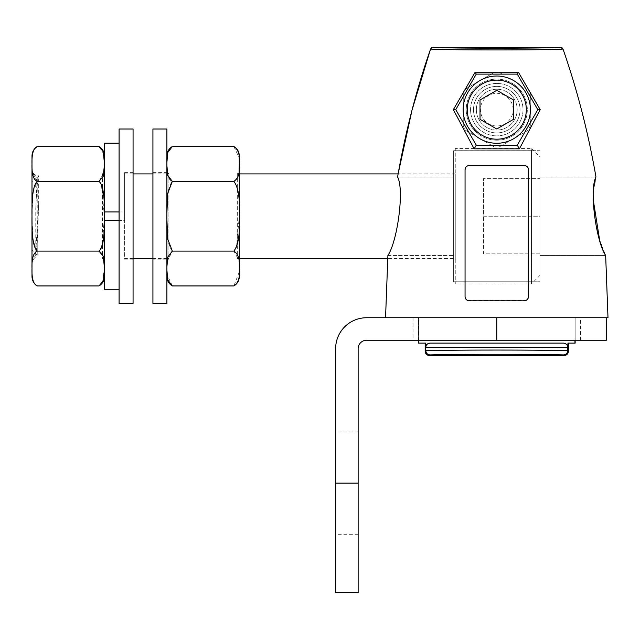 <?xml version="1.0" encoding="UTF-8"?>
<svg xmlns="http://www.w3.org/2000/svg" width="640" height="640" viewBox="0 0 640 640"><rect width="100%" height="100%" fill="white"/><g stroke="black" fill="none" stroke-linecap="round" stroke-linejoin="round"><path stroke-width="0.48" stroke-dasharray="3.2 2.4" d="M335.632 348.696L335.632 592.648M335.632 431.936L335.632 534.288L335.632 431.936L358.136 431.936L358.136 534.288L358.136 431.936M366.592 317.736L608 317.736L414.76 317.736L418.592 317.736L418.408 343.112L425.168 343.112L418.408 343.112L418.408 317.736L385.552 317.736L471.136 317.736L385.552 317.736L387.896 255.456C397.504 241.312 404.488 189.416 397.584 177.008L398.128 173.904L455.264 173.904L455.264 258.56L387.664 258.56M601.592 245.344L605.656 255.456L608 317.736L385.552 317.736M595.952 177.064L595.2 180.712M594.68 183.656L594.024 188.192M594.008 188.296L593.464 193.896M593.456 194.072L593.208 199.608M599.52 239.368L601.336 244.656M430.552 49.064C443.288 50.208 550.272 50.208 563 49.064L562.136 47.88M540.208 109.648L518.392 72.208L475.16 72.208L453.344 109.648L474.152 148.84L519.4 148.84L540.208 109.648L537.8 109.648L517.288 145.176L476.264 145.176L455.752 109.648L476.264 74.12L517.288 74.12L537.8 109.648M465.056 169.704L465.056 296.592C465.264 299.12 466.68 300.528 469.288 300.816L524.264 300.816C526.872 300.528 528.288 299.12 528.496 296.592L528.496 169.704C528.288 167.176 526.88 165.768 524.264 165.48L469.288 165.48L466.408 166.608M466.112 166.912L465.704 167.464M526.76 166.288L524.264 165.48L469.288 165.48L466.432 166.584L469.288 165.48L524.264 165.48L526.672 166.224M528.48 169.32L528.288 168.4M335.632 483.112L358.136 483.112L358.136 348.696A8.456 8.456 0 0 1 366.592 340.24L606.32 340.24M358.136 483.112L358.136 592.648M496.776 340.24L413.032 340.24L580.52 340.24L496.776 340.24L496.776 317.736M539.92 281.752L539.92 159.488L539.92 272.976L539.92 255.456L605.656 255.456L539.92 255.456L539.92 281.752L531.456 281.76L539.92 281.752L539.92 150.712L539.92 281.752M539.92 157.016L539.92 177.008L539.92 150.712L531.456 150.704L531.456 281.752L455.264 281.76L455.264 283.912L455.264 150.712L531.456 150.704L531.448 148.552L539.92 157.016L539.92 159.488L539.92 150.712L455.264 150.704L455.264 148.552L455.264 150.704L453.64 150.712L455.264 150.704L455.264 281.752L453.64 281.752L453.64 177.008L397.584 177.008L453.64 177.008L453.64 150.712L453.64 281.752L531.456 281.76L531.448 283.912L539.92 275.448M387.896 255.456L453.64 255.456L387.896 255.456M575.152 340.24L575.152 317.736L418.408 317.736L418.408 340.24M429.96 343.112L563.592 343.112C566.792 343.952 568.24 345.36 567.936 347.344L567.936 343.112L575.152 343.112L568.384 343.112L568.384 351.28L567.752 350.672C538.08 349.856 455.472 349.856 425.8 350.672C426.008 353.176 427.408 354.584 430.008 354.904L429.4 355.504L564.152 355.504L563.544 354.904C566.144 354.584 567.544 353.176 567.752 350.672L567.752 347.344C567.544 344.816 566.144 343.408 563.544 343.112L429.96 343.112C426.76 343.952 425.312 345.36 425.616 347.344L425.616 343.112L418.592 343.112M578.792 317.736L575.152 317.736L578.792 317.736M539.92 253.832L539.92 255.456L539.92 252.592L539.92 253.832L483.48 253.832L483.48 216.232L483.48 253.832L539.92 253.832L539.92 252.592L539.92 253.832M539.92 177.008L539.92 252.592L539.92 214.992L539.92 216.232L483.48 216.232L483.48 178.632L483.48 216.232L539.92 216.232L539.92 178.632L539.92 179.872L539.92 178.632L483.48 178.632L539.92 178.632L539.92 177.008L595.968 177.008L539.92 177.008M496.776 135.872A26.224 26.224 0 0 1 470.552 109.648A26.224 26.224 0 0 1 496.776 83.424A26.224 26.224 0 0 1 523 109.648A26.224 26.224 0 0 1 496.776 135.872A26.224 26.224 0 0 0 523 109.648A26.224 26.224 0 0 0 496.776 83.424A26.224 26.224 0 0 0 470.552 109.648A26.224 26.224 0 0 0 496.776 135.872M455.264 173.904L455.264 258.56M455.264 283.912L531.448 283.912L531.456 150.712L531.448 148.552L455.264 148.552M418.592 340.24L418.592 317.736L575.152 317.736L575.152 343.112L568.384 343.112M567.936 347.344L425.8 347.344L425.8 350.672L425.168 351.28L425.168 343.112L425.616 343.112L425.168 343.112M453.64 281.752L453.64 150.712L453.64 281.752M431.496 47.824L433.016 47.352C445.784 48.472 547.768 48.472 560.536 47.352L433.016 47.352M496.776 132.912A23.264 23.264 0 0 0 520.04 109.648A23.264 23.264 0 0 0 496.776 86.392A23.264 23.264 0 0 0 473.512 109.648A23.264 23.264 0 0 0 496.776 132.912A23.264 23.264 0 0 1 473.512 109.648A23.264 23.264 0 0 1 496.776 86.392A23.264 23.264 0 0 1 520.04 109.648A23.264 23.264 0 0 1 496.776 132.912M476.368 109.648A20.408 20.408 0 0 0 496.776 130.064A20.408 20.408 0 0 0 517.184 109.648A20.408 20.408 0 0 0 496.776 89.24A20.408 20.408 0 0 0 476.368 109.648A20.408 20.408 0 0 0 496.776 130.064A20.408 20.408 0 0 0 517.184 109.648A20.408 20.408 0 0 1 496.776 130.064A20.408 20.408 0 0 1 476.368 109.648A20.408 20.408 0 0 1 496.776 89.24A20.408 20.408 0 0 1 517.184 109.648A20.408 20.408 0 0 0 496.776 89.24A20.408 20.408 0 0 0 476.368 109.648A20.408 20.408 0 0 0 496.776 130.064A20.408 20.408 0 0 0 517.184 109.648A20.408 20.408 0 0 0 496.776 89.24A20.408 20.408 0 0 0 476.368 109.648M574.96 343.112L574.96 340.24M425.616 347.344L425.8 347.344C426.008 344.816 427.408 343.408 430.008 343.112M239.304 171.92L239.304 260.544L239.304 171.92L237.312 173.904L237.312 258.56L237.312 173.904L239.304 173.904M239.304 258.56L237.312 258.56L239.304 260.544M239.304 213.12L239.304 165.496M239.304 266.96L239.304 219.344M239.304 276.608L239.304 271.136M239.304 162.392L239.304 155.856M233.864 146.52L239.24 157.96M239.296 160.816L239.304 163.648M166.896 162.392L166.896 165.504M166.976 170.208L166.896 216.232L166.896 163.944C166.064 155.176 167.872 149.368 172.328 146.52M166.896 303.464L166.896 129M166.896 213.128L166.896 219.344M166.904 271.648L166.896 270.072M152.928 303.464L152.928 129M152.928 259.848L152.928 172.616L152.928 259.848L166.896 259.848L166.896 172.616L166.896 259.848M152.928 172.616L166.896 172.616M166.896 171.92L166.896 260.544L166.896 171.92L168.888 173.904L168.888 258.56L167.384 258.56M166.896 260.544L168.888 258.56L168.888 173.904L152.928 173.904M166.896 258.56L152.928 258.56M133.064 258.56L124.6 258.56L124.6 173.904L124.6 211.936L104.408 211.936L104.408 173.904L102.416 173.904L102.416 258.56L102.416 173.904L104.408 171.92L104.408 211.936L104.32 170.36M104.408 269.568L104.408 220.528L104.408 260.544L102.416 258.56L104.408 258.56L104.408 220.528L124.6 220.528L124.6 258.56M133.064 173.904L124.6 173.904M124.6 220.528L124.6 172.616L124.6 211.936L119.096 211.936L119.096 220.528L124.6 220.528M124.6 172.616L133.064 172.616L133.064 259.848L133.064 172.616M124.6 259.848L133.064 259.848M119.096 303.464L119.096 129M119.096 220.528L119.096 211.936M133.064 303.464L133.064 129M104.408 143.184L104.408 289.28M32.088 262.088L37.432 251.088L98.968 251.088C102.92 252.504 104.728 258.312 104.408 268.512L104.408 162.896M104.408 267.464L102.584 282.288M102.288 282.784L101.304 284.08M100.984 284.416L98.968 285.944M37.432 285.944C33.488 284.528 31.68 278.72 32 268.52L32 276.608M32 268.304L32.08 262.224M101.48 185.504L104.408 216.232L102.416 244.344M100.792 248.4L99.432 250.528M99.392 250.584L98.968 251.088M37.432 251.088L33.176 240.992L32 218.336L32 163.944C31.68 153.736 33.488 147.928 37.432 146.52M32 214.128L33.176 191.472L37.432 181.376L98.968 181.376L104.184 172.104M99 181.408L100.256 183.128M100.4 183.36L101.352 185.208M37.432 181.376L32.224 172.144M32.016 168.192L32 162.888M98.968 146.52L103.984 154.328M104.168 155.608L104.32 157.544M104.384 159.592L104.408 164.992M104.408 214.136L104.408 218.336M104.408 220.528L104.408 211.936M104.408 258.56L104.408 173.904M104.408 260.544L104.408 171.92M32 269.568L32 216.232M32 155.856L32 165M32 267.416L32 268.512M32 260.544L32 171.92L32 260.544L37.224 255.32L37.224 243.632L35.768 251.72L35.768 208.536L37.224 177.144L32 182.368L32 250.096L37.224 255.32L37.224 177.144L32 171.92M37.224 243.632L38.688 204.184L38.688 175.688L37.224 178.904M35.768 251.72L38.688 204.184M35.768 208.536C36.736 188.312 37.712 177.368 38.688 175.688M32 182.368L32 250.096M172.328 285.944L166.952 274.304M166.896 266.968L166.992 261.952M239.296 271.864L233.864 285.944M166.992 261.872L172.328 251.088L233.864 251.088L239.12 260.696M239.2 261.736L239.304 268.512M172.328 251.088C167.872 245.4 166.064 233.776 166.896 216.232C166.064 198.688 167.872 187.072 172.328 181.376L233.864 181.376C238.32 187.072 240.136 198.688 239.304 216.232L236.552 246.528M235.8 248.184L233.864 251.088M239.08 172.144L237.312 178M236.656 178.96L233.864 181.376M170.592 180.104L169.68 179.136M168.888 178L167.12 172.144M463.152 109.648A33.624 33.624 0 0 0 496.776 143.272A33.624 33.624 0 0 0 530.4 109.648A33.624 33.624 0 0 0 496.776 76.024A33.624 33.624 0 0 0 463.152 109.648M496.776 129L513.536 119.328L513.536 99.976L496.776 90.296L480.016 99.976L480.016 119.328L496.776 129M467.576 300.456L525.976 300.456M526.08 300.408L528.312 297.824M528.336 297.752L528.48 296.952M465.072 296.952L465.216 297.752M465.24 297.824L467.472 300.408M358.136 534.288L335.632 534.288M517.288 74.12L518.392 72.208M525.032 87.256A113.92 9.928 60 0 0 530.296 96.376L530.296 122.92A113.92 9.928 120 0 0 525.032 132.04L502.04 145.312A113.92 9.928 180 0 0 496.776 145.304A113.92 9.928 180 0 0 491.512 145.312L468.52 132.04A113.92 9.928 -120 0 0 463.256 122.92L463.256 96.376A113.92 9.928 -60 0 0 468.52 87.256L491.512 73.984A113.92 9.928 0 0 0 496.776 74A113.92 9.928 0 0 0 502.04 73.984L499.128 72.304A119.76 10.44 0 0 0 496.776 72.304A119.76 10.44 0 0 0 494.424 72.304L465.608 88.944A119.76 10.44 -60 0 0 463.256 93.008L463.256 126.288A119.76 10.44 -120 0 0 465.608 130.36L494.424 147A119.76 10.44 180 0 0 496.776 147A119.76 10.44 180 0 0 499.128 147L527.944 130.36A119.76 10.44 120 0 0 530.296 126.288L530.296 93.008A119.76 10.44 60 0 0 527.944 88.944M530.296 96.376L530.296 93.008M496.776 140.184A30.536 30.536 0 0 1 466.24 109.648A30.536 30.536 0 0 1 496.776 79.112A30.536 30.536 0 0 1 527.312 109.648A30.536 30.536 0 0 1 496.776 140.184A30.536 30.536 0 0 1 466.24 109.648A30.536 30.536 0 0 1 496.776 79.112A30.536 30.536 0 0 1 527.312 109.648A30.536 30.536 0 0 1 496.776 140.184M476.264 74.12L475.16 72.208M502.04 73.984L499.128 72.304M491.512 73.984L494.424 72.304M455.752 109.648L453.344 109.648M463.256 96.376L463.256 93.008M468.52 87.256L465.608 88.944M476.264 145.176L474.152 148.84M468.52 132.04L465.608 130.36M463.256 122.92L463.256 126.288M517.288 145.176L519.4 148.84M502.04 145.312L499.128 147M491.512 145.312L494.424 147M530.296 122.92L530.296 126.288M525.032 132.04L527.944 130.36M513.104 109.648A16.328 16.328 0 0 0 496.776 93.32A16.328 16.328 0 0 0 480.448 109.648A16.328 16.328 0 0 0 496.776 125.976A16.328 16.328 0 0 0 513.104 109.648M528.496 296.592C528.288 299.12 526.88 300.528 524.264 300.816L469.288 300.816C466.672 300.528 465.264 299.12 465.056 296.592M563.544 354.904C535.12 354.072 458.432 354.072 430.008 354.904M580.52 340.24L580.52 317.736M413.032 317.736L413.032 340.24M166.896 268.512L166.896 215.888M166.896 163.952L166.896 216.568"/><path stroke-width="0.96" d="M335.632 483.112L358.136 483.112L358.136 592.648L335.632 592.648L335.632 348.696A30.96 30.96 0 0 1 366.592 317.736A30.96 30.96 0 0 0 335.632 348.696M358.136 483.112L358.136 348.696A8.456 8.456 0 0 1 366.592 340.24L606.32 340.24L606.32 317.736M595.952 177.064L595.968 177.008C588.264 132.632 577.272 89.984 563 49.064C577.272 89.984 588.264 132.632 595.968 177.008C589.064 189.416 596.048 241.312 605.656 255.456L608 317.736L366.592 317.736M595.2 180.712L594.68 183.656M593.208 199.608L599.52 239.368M601.336 244.656L601.592 245.344M239.304 173.904L398.128 173.904L411.984 110.256L430.552 49.064C416.28 89.984 405.288 132.632 397.584 177.008C404.488 189.456 397.528 241.2 387.896 255.456L385.552 317.736M465.056 169.704C465.264 167.168 466.672 165.76 469.288 165.48L524.264 165.48C526.88 165.76 528.288 167.168 528.496 169.704L528.496 296.592C528.288 299.12 526.872 300.528 524.264 300.816L469.288 300.816C466.68 300.528 465.264 299.12 465.056 296.592L465.056 169.704L465.704 167.464M528.288 168.4L528.48 169.32M562.136 47.88L560.536 47.352C547.768 48.472 445.784 48.472 433.016 47.352L560.536 47.352L563 49.064C550.272 50.208 443.288 50.208 430.552 49.064L431.496 47.824M453.344 109.648L475.16 72.208L518.392 72.208L540.208 109.648L519.4 148.84L474.152 148.84L453.344 109.648L455.752 109.648L476.264 145.176L517.288 145.176L537.8 109.648L517.288 74.12L476.264 74.12L455.752 109.648M418.408 340.24L418.408 343.112L425.616 343.112L425.616 347.344C425.312 345.36 426.76 343.952 429.96 343.112L563.592 343.112C566.792 343.952 568.24 345.36 567.936 347.344L567.936 343.112L575.152 343.112L575.152 340.24M425.168 343.112L425.168 351.28A4.232 4.232 -45 0 0 429.4 355.504L564.152 355.504A4.232 4.232 -135 0 0 568.384 351.28L568.384 343.112M433.016 47.352L430.552 49.064M564.152 355.504A4.232 4.232 -135 0 0 568.384 351.28L567.752 350.672C567.544 353.176 566.144 354.584 563.544 354.904L564.152 355.504M425.616 347.344L425.8 350.672C426.008 353.176 427.408 354.584 430.008 354.904L429.4 355.504A4.232 4.232 -45 0 1 425.168 351.28L425.8 350.672C455.472 349.856 538.08 349.856 567.752 350.672L567.752 347.344C567.544 344.816 566.144 343.408 563.544 343.112M574.96 340.24L574.96 343.112M418.592 340.24L418.592 343.112M563.592 343.112L429.96 343.112M567.936 347.344L425.8 347.344C426.008 344.816 427.408 343.408 430.008 343.112M387.664 258.56L239.304 258.56M239.304 165.496L239.304 213.12M239.304 219.344L239.304 266.96M239.304 268.512L239.304 276.608C239.168 280.696 237.352 283.808 233.864 285.944C238.328 283.096 240.136 277.288 239.304 268.52C240.136 259.744 238.32 253.936 233.864 251.088C238.32 245.392 240.136 233.776 239.304 216.232C240.136 198.688 238.32 187.064 233.864 181.376C238.32 178.528 240.136 172.72 239.304 163.952C240.136 155.176 238.328 149.368 233.864 146.52C237.352 148.656 239.168 151.768 239.304 155.856L239.304 162.392M239.24 157.96L239.296 160.816M239.304 163.648L239.08 172.144M166.896 165.504L167.744 175.36L172.328 181.376L233.864 181.376M166.896 162.392L167.744 152.528L172.328 146.52L233.864 146.52M166.896 129L166.896 303.464L152.928 303.464L152.928 129L166.896 129M167.384 258.56L166.896 258.56M152.928 258.56L133.064 258.56M152.928 173.904L133.064 173.904M119.096 143.184L104.408 143.184L104.408 211.936L119.096 211.936M119.096 129L119.096 303.464L133.064 303.464L133.064 129L119.096 129M119.096 289.28L104.408 289.28L104.408 220.528L119.096 220.528M102.584 282.288L102.288 282.784M32 268.84L32 268.52C31.672 278.72 33.488 284.528 37.432 285.944L98.968 285.944L103.232 280.896L104.408 269.568M32 267.416L32 216.232C31.672 236.64 33.488 248.256 37.432 251.088C33.48 252.512 31.672 258.32 32 268.512L32 268.304M102.416 244.344L101.272 247.432M101.256 247.472L100.792 248.4M32 165L32 214.128M104.408 162.896L103.232 151.568L98.968 146.52L37.432 146.52C33.488 147.936 31.68 153.744 32 163.944C31.68 174.152 33.488 179.96 37.432 181.376L99 181.408M104.32 170.36L104.184 172.104M32.224 172.144L32.016 168.192M103.984 154.328L104.168 155.608M104.32 157.544L104.384 159.592M104.408 267.464L103.232 256.136L98.968 251.088C102.92 248.256 104.728 236.64 104.408 216.232C104.728 195.816 102.92 184.192 98.968 181.376L103.232 176.328L104.408 164.992M104.408 211.936L104.408 214.136M104.408 218.336L104.408 220.528M37.432 251.088L98.968 251.088M37.432 285.944C33.952 283.808 32.136 280.696 32 276.608L32 269.568M32 162.888L32 155.856C32.136 151.768 33.952 148.656 37.432 146.52M37.432 181.376C33.488 184.192 31.68 195.816 32 216.224M166.896 270.072L167.744 279.936L172.328 285.944L233.864 285.944M166.952 274.304L166.904 271.648M166.896 219.344L167.744 239.064L172.328 251.088L233.864 251.088M172.328 251.088L167.736 257.112L166.896 266.968M170.592 180.104L172.328 181.376L167.744 193.4L166.896 213.128M239.304 271.136L239.296 271.864M239.12 260.696L239.2 261.736M236.552 246.528L235.8 248.184M237.312 178L236.656 178.96M169.68 179.136L168.888 178M167.12 172.144L166.976 170.208M476.264 74.12L475.16 72.208M517.288 74.12L518.392 72.208M537.8 109.648L540.208 109.648M517.288 145.176L519.4 148.84M476.264 145.176L474.152 148.84M463.152 109.648A33.624 33.624 0 0 0 496.776 143.272A33.624 33.624 0 0 0 530.4 109.648A33.624 33.624 0 0 0 496.776 76.024A33.624 33.624 0 0 0 463.152 109.648M467.232 109.648A29.544 29.544 0 0 1 496.776 80.104A29.544 29.544 0 0 1 526.32 109.648A29.544 29.544 0 0 1 496.776 139.192A29.544 29.544 0 0 1 467.232 109.648M480.016 119.328L496.776 129L513.536 119.328L513.536 99.976L496.776 90.296L480.016 99.976L480.016 119.328M496.776 317.736L496.776 340.24M430.008 354.904C458.432 354.072 535.12 354.072 563.544 354.904M172.328 146.52C168.864 148.64 167.056 151.736 166.896 155.8L166.896 155.856M98.968 285.944C102.136 284.032 103.936 281.24 104.36 277.568L104.408 276.608M98.968 146.52C102.44 148.64 104.248 151.736 104.408 155.8L104.408 155.856M172.328 285.944C169.168 284.032 167.368 281.24 166.936 277.568L166.896 276.608"/></g></svg>
